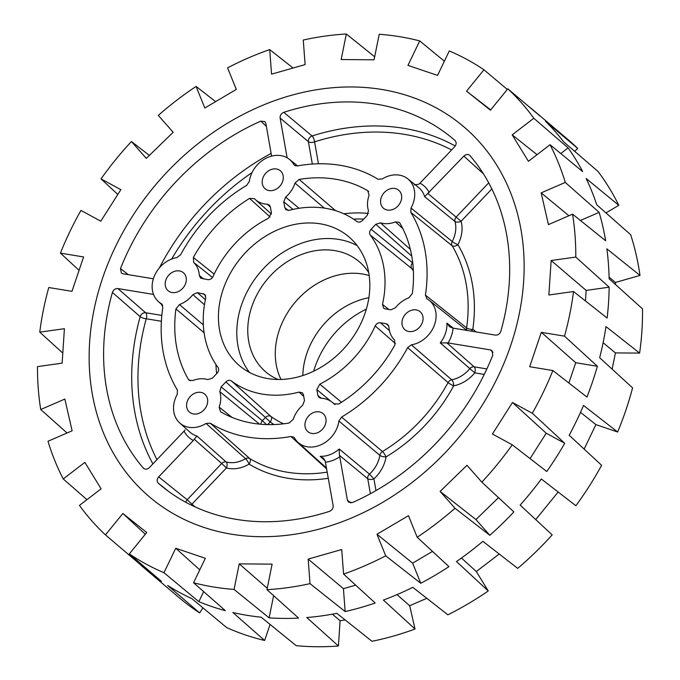 <?xml version="1.0" encoding="UTF-8"?>
<svg xmlns="http://www.w3.org/2000/svg" width="680" height="680" viewBox="0 0 680 680"><rect width="100%" height="100%" fill="white"/><g stroke="black" fill="none" stroke-linecap="round" stroke-linejoin="round"><path stroke-width="1.02" d="M369.18 275.561A72.258 58.718 -49.7 0 0 362.406 273.989A72.258 58.718 -49.7 0 0 292.647 305.371A72.258 58.718 -49.7 0 0 281.01 379.449A72.258 58.718 -49.7 0 1 292.647 305.371A72.258 58.718 -49.7 0 1 362.406 273.989A72.258 58.718 -49.7 0 1 369.18 275.561M368.883 297.712A72.258 58.718 -49.7 0 0 302.821 375.547M313.675 371.186A84.498 68.672 130.3 0 1 366.341 309.128M303.731 396.38L299.064 392.096A101.473 82.467 130.3 0 1 231.429 380.962L270.997 416.491A4.692 2.728 -53.8 0 1 270.19 421.949L267.665 424.6M283.637 423.81A103.028 83.734 -49.7 0 1 270.997 416.491A4.692 3.765 -48.1 0 0 269.603 415.922A4.692 3.765 -48.1 0 0 265.447 417.495L270.19 421.949A107.729 87.55 130.3 0 0 274.006 424.558M446.904 323.094L449.667 326.8L453.084 328.142A31.467 25.576 130.3 0 1 451.469 335.69A31.467 25.576 130.3 0 1 448.077 342.941L440.215 342.873A26.775 21.76 -49.7 0 0 445.476 333.302A26.775 21.76 -49.7 0 0 446.904 323.094L453.331 328.185M326.689 468.945L290.896 436.483A148.418 120.615 130.3 0 1 210.281 423.207L249.671 458.524A4.692 2.712 -58.9 0 1 249.093 464.134A4.692 1.079 59.5 0 0 245.565 458.711L206.04 423.453A26.367 21.428 130.3 0 1 179.681 422.918A26.367 21.428 130.3 0 1 177.242 394.409L177.395 390.048A148.418 120.615 130.3 0 1 162.834 307.343L161.262 303.628A26.367 21.428 130.3 0 1 158.295 301.478A26.367 21.428 130.3 0 1 154.369 276.029A26.367 21.428 130.3 0 1 176.843 257.609L180.625 254.779A148.418 120.615 130.3 0 1 246.678 185.351L249.348 181.398A26.367 21.428 130.3 0 1 280.916 155.635A26.367 21.428 130.3 0 1 289.399 159.35A26.367 21.428 130.3 0 1 293.718 164.407L295.562 165.869M179.681 422.918L189.873 432.106A26.775 21.76 -49.7 0 0 196.911 436.016L226.168 461.966A4.692 3.765 -48.5 0 0 225.837 461.898A4.692 3.765 -48.5 0 0 221.697 463.488L194.293 439.229L193.324 440.462A31.467 25.576 130.3 0 1 184.067 431.128L185.045 429.904M327.25 472.124A149.974 121.881 -49.7 0 1 287.3 472.226A149.974 121.881 -49.7 0 1 249.671 458.524A4.692 3.783 -48.1 0 0 248.498 458.099A4.692 3.783 -48.1 0 0 245.565 458.711A27.922 22.695 -49.7 0 1 228.14 462.392A27.922 22.695 -49.7 0 1 226.168 461.966A4.692 2.55 -75.1 0 1 226.431 467.933L221.697 463.488L187.204 499.74L191.939 504.186A4.692 2.737 -49.2 0 1 191.114 505.019M278.026 379.474A72.258 58.718 130.3 0 1 265.727 371.883A72.258 58.718 130.3 0 1 258.341 292.162A72.258 58.718 130.3 0 1 334.875 250.623A72.258 58.718 130.3 0 1 359.236 261.707A72.258 58.718 130.3 0 1 368.721 272.612M179.409 270.921A11.789 9.579 130.3 0 1 183.379 272.731A11.789 9.579 130.3 0 1 184.586 285.745A11.789 9.579 130.3 0 1 172.091 292.519A11.789 9.579 130.3 0 1 168.121 290.717A11.789 9.579 130.3 0 1 166.915 277.703A11.789 9.579 130.3 0 1 179.409 270.921M200.787 392.36A11.789 9.579 130.3 0 1 204.765 394.171A11.789 9.579 130.3 0 1 205.972 407.184A11.789 9.579 130.3 0 1 193.477 413.958A11.789 9.579 130.3 0 1 189.499 412.148A11.789 9.579 130.3 0 1 188.3 399.143A11.789 9.579 130.3 0 1 200.787 392.36M319.166 411.859A11.789 9.579 130.3 0 1 323.136 413.661A11.789 9.579 130.3 0 1 324.343 426.675A11.789 9.579 130.3 0 1 311.856 433.457A11.789 9.579 130.3 0 1 307.878 431.647A11.789 9.579 130.3 0 1 306.672 418.633A11.789 9.579 130.3 0 1 319.166 411.859M416.16 309.91A11.789 9.579 130.3 0 1 420.129 311.721A11.789 9.579 130.3 0 1 421.337 324.734A11.789 9.579 130.3 0 1 408.85 331.508A11.789 9.579 130.3 0 1 404.872 329.698A11.789 9.579 130.3 0 1 403.665 316.693A11.789 9.579 130.3 0 1 416.16 309.91M394.774 188.47A11.789 9.579 130.3 0 1 398.752 190.281A11.789 9.579 130.3 0 1 399.959 203.294A11.789 9.579 130.3 0 1 387.464 210.069A11.789 9.579 130.3 0 1 383.486 208.258A11.789 9.579 130.3 0 1 382.287 195.254A11.789 9.579 130.3 0 1 394.774 188.47M276.403 168.98A11.789 9.579 130.3 0 1 280.373 170.791A11.789 9.579 130.3 0 1 281.579 183.795A11.789 9.579 130.3 0 1 269.084 190.578A11.789 9.579 130.3 0 1 265.115 188.768A11.789 9.579 130.3 0 1 263.908 175.755A11.789 9.579 130.3 0 1 276.403 168.98M190.162 380.724L188.326 379.27L189.1 380.171L192.822 380.545A26.367 21.428 130.3 0 1 205.3 379.015A26.367 21.428 130.3 0 1 207.842 379.61L212.432 378.131L217.149 373.167C218.824 371.17 219.096 369.24 217.982 367.396A101.473 82.467 130.3 0 1 205.768 298.01L204.807 294.363L197.379 292.621L205.403 299.676M330.973 401.353L316.837 389.589L317.875 395.497L319.073 397.553L321.036 398.25A26.367 21.428 130.3 0 1 323.68 398.514A26.367 21.428 130.3 0 1 332.163 402.22A26.367 21.428 130.3 0 1 333.863 403.775L334.509 404.286M292.978 209.415L283.773 201.816L284.81 207.714L286.017 209.788L289.187 210.332A101.473 82.467 130.3 0 1 325.584 208.293A101.473 82.467 130.3 0 1 356.822 221.476C358.64 222.581 360.502 222.258 362.406 220.499L367.124 215.534L368.466 210.774A26.367 21.428 130.3 0 1 369.07 195.304L367.736 190.697A133.246 108.281 130.3 0 0 335.427 179.197A133.246 108.281 130.3 0 0 299.149 179.409L335.486 210.613M267.937 378.599A84.498 68.672 -49.7 0 0 357.442 330.021A84.498 68.672 -49.7 0 0 348.806 236.793A84.498 68.672 -49.7 0 0 320.322 223.83A84.498 68.672 -49.7 0 0 230.809 272.416A84.498 68.672 -49.7 0 0 239.445 365.636A84.498 68.672 -49.7 0 0 267.937 378.599M357.136 245.582A84.498 68.672 -49.7 0 0 338.674 239.411A84.498 68.672 -49.7 0 0 253.062 281.699A84.498 68.672 -49.7 0 0 249.475 372.427M293.718 164.407L294.5 165.316L297.356 165.954A148.418 120.615 130.3 0 1 340.136 165.299A148.418 120.615 130.3 0 1 377.978 179.231L382.211 178.984A26.367 21.428 130.3 0 1 399.296 175.125A26.367 21.428 130.3 0 1 407.779 178.84A26.367 21.428 130.3 0 1 411.009 208.02L452.217 241.51A4.692 0.722 -152.2 0 0 457.878 244.69A4.692 2.635 -30.9 0 1 452.123 245.744L410.856 212.389A148.418 120.615 130.3 0 1 425.416 295.094L466.582 327.879A4.692 1.666 -171.6 0 0 472.787 329.4A4.692 2.72 -58 0 1 471.129 331.118M381.897 89.488A242.794 197.319 130.3 0 1 460.037 123.675A242.794 197.319 130.3 0 1 490 392.054A242.794 197.319 130.3 0 1 231.378 534.183A242.794 197.319 130.3 0 1 145.911 493.782A242.794 197.319 130.3 0 1 126.182 226.533A242.794 197.319 130.3 0 1 381.897 89.488A242.794 197.319 130.3 0 1 460.037 123.675A242.794 197.319 130.3 0 1 490 392.054A242.794 197.319 130.3 0 1 231.378 534.183A242.794 197.319 130.3 0 1 145.911 493.782A242.794 197.319 130.3 0 1 126.182 226.533A242.794 197.319 130.3 0 1 381.897 89.488M280.126 118.04C279.956 115.362 281.18 113.458 283.798 112.319L312.086 135.975A4.692 1.666 -107.6 0 1 314.585 141.848A4.692 2.269 -10 0 1 308.389 141.695L280.126 118.04L287.13 157.811M283.798 112.319A226.644 184.186 130.3 0 1 376.89 104.286A226.644 184.186 130.3 0 1 455.005 140.513L455.039 140.547M426.615 298.546L426.989 298.8A26.367 21.428 130.3 0 1 429.156 300.279A26.367 21.428 130.3 0 1 434.12 325.83A26.367 21.428 130.3 0 1 411.417 344.828L451.724 379.788A4.692 1.929 -100.8 0 1 453.696 385.798A4.692 0.689 28.4 0 1 448.069 382.568L407.635 347.65A148.418 120.615 130.3 0 1 341.572 417.087L382.466 451.52A4.692 1.045 -121.1 0 1 386.045 456.909A4.692 1.64 9 0 1 379.848 455.337L338.903 421.039A26.367 21.428 130.3 0 1 322.515 444.031A26.367 21.428 130.3 0 1 298.061 442.408A26.367 21.428 130.3 0 1 294.534 438.022L293.913 437.248L290.896 436.483M168.53 491.368L158.279 483.157A226.644 184.186 130.3 0 0 163.446 487.483A226.644 184.186 130.3 0 0 329.477 511.351C332.103 510.212 333.319 508.308 333.149 505.639L325.159 460.785L323.45 458.243L320.161 456.314A26.775 21.76 -49.7 0 0 339.226 449.012L369.469 474.113L373.923 478.848A4.692 2.269 -10 0 1 367.727 478.694L339.422 455.328L339.771 456.773A31.467 25.576 130.3 0 1 325.507 462.23M325.193 460.887L320.161 456.314M493.008 352.325L490.382 349.902L492.065 350.71L492.787 355.104A226.644 184.186 130.3 0 1 352.512 502.537L348.627 502.248L347.412 500.174L339.771 456.773M490.382 349.902L448.077 342.941M484.228 374.433L474.75 372.87L440.215 342.873M483.463 173.876L463.879 156.111C466.106 154.139 468.129 153.96 469.948 155.584A226.644 184.186 130.3 0 1 500.871 331.211C499.825 333.931 497.998 335.231 495.397 335.113L453.084 328.142M463.879 156.111L424.643 196.656A26.775 21.76 -49.7 0 0 418.498 187.399L407.779 178.84M428.017 193.579L461.1 221.289A4.692 2.389 -15.3 0 1 454.988 221.476L424.643 196.656M455.073 140.573L455.005 140.513C456.612 142.35 456.484 144.432 454.623 146.769L419.951 183.209A31.467 25.576 130.3 0 1 429.207 192.542M414.256 184.883L418.761 184.255L419.951 183.209M153.357 278.783L122.893 273.768L121.406 273.13L120.496 268.575A226.644 184.186 130.3 0 1 260.772 121.133L264.851 121.593L265.863 123.496L271.609 156.128M120.496 268.575L128.282 274.652M266.356 126.31L260.772 121.133M161.373 321.266L146.251 318.775A4.692 1.351 15.5 0 1 140.173 316.659L112.412 292.459C113.458 289.74 115.285 288.439 117.886 288.567L153.519 294.431M184.067 431.128L149.405 467.568C147.169 469.54 145.146 469.71 143.335 468.087L144.262 468.826M143.76 468.503L143.335 468.087A226.644 184.186 130.3 0 1 112.412 292.459M158.279 483.157C156.663 481.329 156.791 479.238 158.661 476.901L193.324 440.462M270.402 207.077L267.214 204.179A26.367 21.428 130.3 0 1 255.289 199.537A26.367 21.428 130.3 0 1 254.388 198.654L249.551 198.398L270.104 216.996M212.483 277.482L193.706 262.438L193.35 257.465L214.157 274.125M193.35 257.465A133.246 108.281 130.3 0 1 249.551 198.398M193.706 262.438A26.367 21.428 130.3 0 1 199.333 275.527L203.702 278.987M199.333 275.527L200.583 278.069L207.833 279.675C210.086 279.837 211.82 278.791 213.044 276.514A101.473 82.467 130.3 0 1 268.464 218.272L271.413 212.849L270.376 206.941L269.356 205.02L267.214 204.179M368.696 191.565L367.736 190.697M324.224 208.08L295.01 183.107A26.367 21.428 130.3 0 1 285.625 197.132L299.038 208.275M411.765 256.13L375.819 224.306L371.101 229.262L412.607 262.828A4.692 3.765 -51 0 0 411.749 268.558L370.269 235.033A101.473 82.467 130.3 0 1 382.483 304.419L383.63 308.219L385.118 308.865L390.873 309.817L395.377 307.81A26.367 21.428 130.3 0 1 408.808 297.857L412.318 293.522A133.246 108.281 130.3 0 0 399.925 223.159L399.322 222.402L395.437 221.884A26.367 21.428 130.3 0 1 380.418 222.827L410.354 249.39M402.824 228.574L395.437 221.884M382.483 304.419L388.943 309.493M388.79 326.094L386.172 323.705L387.838 324.504L388.918 326.901A26.367 21.428 130.3 0 0 394.545 340L394.901 344.973A133.246 108.281 130.3 0 1 338.708 404.039L333.863 403.775M386.172 323.705L380.418 322.762L389.427 330.65M395.437 343.57L375.207 325.916A101.473 82.467 130.3 0 1 319.796 384.166L341.504 402.271M259.462 424.116L219.784 391.654A26.367 21.428 130.3 0 1 219.181 407.133L232.033 417.409M299.064 392.096L302.422 392.802L303.442 394.714L304.478 400.622L302.625 405.297A26.367 21.428 130.3 0 0 293.241 419.33L289.102 423.028A133.246 108.281 130.3 0 1 220.516 411.731L219.181 407.133M266.5 424.567L262.378 420.725L265.447 417.495L225.845 381.939L221.127 386.894L262.378 420.725A4.692 3.765 -50.6 0 0 260.865 424.243M204.459 304.759L192.873 294.618A26.367 21.428 130.3 0 1 179.444 304.572L203.337 324.904M204.094 332.775L175.933 308.916L179.444 304.572M188.326 379.27A133.246 108.281 130.3 0 1 175.933 308.916M192.873 294.618L197.379 292.621M225.845 381.939C227.757 380.171 229.619 379.848 231.429 380.962M219.784 391.654L221.127 386.894M316.837 389.589L319.796 384.166M375.207 325.916C376.431 323.646 378.165 322.592 380.418 322.762M370.269 235.033C369.155 233.189 369.427 231.268 371.101 229.262M375.819 224.306L380.418 222.827M283.773 201.816L285.625 197.132M295.01 183.107L299.149 179.409M162.231 304.512L161.789 304.019M206.04 423.453L210.281 423.207M338.903 421.039L341.572 417.087M407.635 347.65L411.417 344.828M426.989 298.8L425.416 295.094M410.856 212.389L411.009 208.02M158.661 476.901L187.204 499.74A4.692 3.765 -51.3 0 0 185.827 502.29M196.911 436.016L194.293 439.229M446.649 342.626L474.156 366.834A4.692 3.765 -48.6 0 0 469.744 368.721A27.922 22.695 -49.7 0 1 451.724 379.788A4.692 3.757 -49.2 0 0 448.069 382.568A149.974 121.881 -49.7 0 1 382.466 451.52A4.692 3.757 -49.9 0 0 379.848 455.337A27.922 22.695 -49.7 0 1 369.469 474.113A4.692 3.765 -50.5 0 0 367.727 478.694L370.379 493.731M339.226 449.012L339.422 455.328M488.716 182.835L456.365 216.835A4.692 3.765 -50.6 0 0 454.988 221.476A27.922 22.695 -49.7 0 1 452.217 241.51A4.692 3.774 -51 0 0 452.123 245.744A149.974 121.881 -49.7 0 1 466.582 327.879A4.692 3.791 -51.5 0 0 467.033 330.438M455.243 145.987A225.573 183.319 130.3 0 0 403.707 128.299A225.573 183.319 130.3 0 0 312.086 135.975A4.692 3.748 -50.1 0 0 308.389 141.695L312.324 164.05M117.886 288.567L145.656 312.74A4.692 3.748 -49 0 0 140.173 316.659A225.573 183.319 130.3 0 0 152.906 463.887M413.38 270.938A103.028 83.734 -49.7 0 0 411.749 268.558A4.692 2.677 144.2 0 0 413.278 269.008M117.802 194.463L101.022 178.882A300.441 244.162 130.3 0 1 131.427 141.517L146.31 158.389L173.17 132.269L158.287 115.396A300.441 244.162 130.3 0 1 196.095 86.428L204.807 108.009L236.292 89.42L227.571 67.83A300.441 244.162 130.3 0 1 269.714 49.589L271.567 74.145L305.116 64.591L303.263 40.035A300.441 244.162 130.3 0 1 346.324 34L341.156 59.542L374.059 59.797L379.219 34.255A300.441 244.162 130.3 0 1 399.772 36.703A300.441 244.162 130.3 0 1 419.713 40.919L444.38 61.191M202.92 607.827L199.682 612.927A300.441 244.162 130.3 0 1 178.968 597.542L145.596 569.219A300.441 244.162 -49.7 0 0 161.373 581.307L129.328 553.885A300.441 244.162 130.3 0 0 163.974 572.713L198.84 601.664A300.441 244.162 -49.7 0 0 225.335 610.657L193.562 582.751A300.441 244.162 130.3 0 0 213.511 586.976A300.441 244.162 130.3 0 0 234.056 589.424L269.127 617.865A300.441 244.162 -49.7 0 0 298.579 618.086L266.959 589.67A300.441 244.162 130.3 0 0 310.021 583.644L345.151 611.567A300.441 244.162 -49.7 0 0 375.19 603.007L343.57 574.082A300.441 244.162 130.3 0 0 385.704 555.84L420.767 583.279A300.441 244.162 -49.7 0 0 448.944 566.635L417.188 537.251A300.441 244.162 130.3 0 0 454.988 508.274L489.829 535.296A300.441 244.162 -49.7 0 0 513.876 511.912L481.848 482.154A300.441 244.162 130.3 0 0 512.252 444.796L546.762 471.512A300.441 244.162 -49.7 0 0 564.723 443.275L532.321 413.262A300.441 244.162 130.3 0 0 552.865 370.541L586.942 397.077A300.441 244.162 -49.7 0 0 597.363 366.282L564.502 336.149A300.441 244.162 130.3 0 0 573.52 291.533L607.112 318.036A300.441 244.162 -49.7 0 0 609.152 287.181L575.798 257.065A300.441 244.162 130.3 0 0 572.56 214.166L605.65 240.779A300.441 244.162 -49.7 0 0 599.139 212.364L565.284 182.427A300.441 244.162 130.3 0 0 550.052 144.713L582.667 171.581A300.441 244.162 -49.7 0 0 568.131 147.9L533.817 118.26A300.441 244.162 130.3 0 0 507.833 88.799L540.022 116.033A300.441 244.162 -49.7 0 0 534.42 111.095A300.441 244.162 -49.7 0 0 528.173 106.012M199.682 612.927L167.662 585.471A300.441 244.162 130.3 0 0 191.845 598.612L226.695 627.597A300.441 244.162 130.3 0 0 264.648 640.483L232.892 612.535A300.441 244.162 130.3 0 0 246.882 615.298A300.441 244.162 130.3 0 0 261.154 617.193L296.216 645.677A300.441 244.162 130.3 0 0 338.419 646L306.799 617.542A300.441 244.162 130.3 0 0 336.855 613.335L371.986 641.299A300.441 244.162 130.3 0 0 415.029 629.034L383.401 600.075A300.441 244.162 130.3 0 0 412.811 587.341L447.873 614.813A300.441 244.162 130.3 0 0 488.257 590.962L456.484 561.544A300.441 244.162 130.3 0 0 482.868 541.322L517.726 568.378A300.441 244.162 130.3 0 0 552.177 534.871L520.132 505.087A300.441 244.162 130.3 0 0 541.348 479.009L575.884 505.741A300.441 244.162 130.3 0 0 601.621 465.29L569.185 435.26A300.441 244.162 130.3 0 0 583.516 405.45L617.635 431.995L595.909 424.618L584.129 449.106M86.955 499.664L63.223 478.958L84.864 462.375L101.099 488.827L79.458 505.41A300.441 244.162 130.3 0 0 105.451 534.871L139.995 564.281A300.441 244.162 -49.7 0 0 145.596 569.219M63.223 478.958A300.441 244.162 130.3 0 1 47.991 441.252L72.114 430.805L64.847 399.067L40.723 409.504L67.048 432.999M40.723 409.504A300.441 244.162 130.3 0 1 37.485 366.605L62.135 363.154L64.413 328.695L39.755 332.146L62.798 353.099M39.755 332.146A300.441 244.162 130.3 0 1 48.773 287.529L71.961 291.346L83.597 256.955L60.418 253.13L79.067 270.325M60.418 253.13A300.441 244.162 130.3 0 1 80.962 210.418L100.793 221.196L120.861 189.66L101.022 178.882M149.37 155.414L131.427 141.517M215.611 101.634L196.095 86.428M293.072 68.025L269.714 49.589M374.671 56.788L346.324 34M419.713 40.919L407.957 65.373L437.546 75.412L449.302 50.958A300.441 244.162 130.3 0 1 483.947 69.785L507.297 89.454M534.42 111.095L567.783 139.417A300.441 244.162 130.3 0 1 577.702 148.427L545.479 121.227A300.441 244.162 130.3 0 1 563.618 141.788L597.966 171.394A300.441 244.162 130.3 0 1 618.792 205.326L586.143 178.483A300.441 244.162 130.3 0 1 596.768 204.799L630.666 234.719A300.441 244.162 130.3 0 1 639.99 275.442L606.858 248.838A300.441 244.162 130.3 0 1 609.119 278.783L642.515 308.881A300.441 244.162 130.3 0 1 639.6 353.09L605.965 326.596A300.441 244.162 130.3 0 1 599.667 357.731L632.57 387.872A300.441 244.162 130.3 0 1 617.635 431.995M577.702 148.427L574.702 151.343M618.792 205.326L605.957 212.908M639.99 275.442L615.358 282.464L615.51 284.546M639.6 353.09L615.434 352.911L612.153 369.163M558.152 492.022L535.729 519.579M499.213 554.013L476.331 571.54L488.257 590.962M426.81 598.315L409.683 605.727L415.029 629.034M345.202 619.973L340.094 620.696L338.419 646M270.079 624.444L264.648 640.483M105.451 534.871L122.859 513.485L146.736 532.5L129.328 553.885M163.974 572.713L175.737 548.259L205.326 558.297L193.562 582.751M234.056 589.424L239.224 563.881L272.119 564.128L266.959 589.67M310.021 583.644L308.168 559.087L341.717 549.525L343.57 574.082M385.704 555.84L376.992 534.259L408.467 515.661L417.188 537.251M454.988 508.274L440.113 491.41L466.973 465.29L481.848 482.154M512.252 444.796L492.422 434.019L512.482 402.483L532.321 413.262M552.865 370.541L529.678 366.724L541.322 332.333L564.502 336.149M573.52 291.533L548.87 294.984L551.149 260.517L575.798 257.065M572.56 214.166L548.437 224.612L541.161 192.865L565.284 182.427M550.052 144.713L528.411 161.305L512.176 134.852L533.817 118.26M507.833 88.799L490.425 110.194L466.548 91.171L483.947 69.785M122.859 513.485L145.316 534.242M139.995 564.281L140.607 563.533M175.737 548.259L199.775 569.84M198.84 601.664L203.668 591.634M239.224 563.881L267.249 588.226M269.127 617.865L273.615 595.654M308.168 559.087L343.425 588.659L355.683 585.165M345.151 611.567L343.425 588.659M376.992 534.259L412.624 563.142L432.488 551.412M420.767 583.279L412.624 563.142M440.113 491.41L475.949 519.562L498.5 497.633M489.829 535.296L475.949 519.562M530.077 458.592L546.218 433.219L564.723 443.275M512.482 402.483L546.218 433.219M568.871 383.001L575.731 362.721L597.363 366.282M541.322 332.333L575.731 362.721M585.454 300.942L586.152 290.402L609.152 287.181M551.149 260.517L586.152 290.402M541.161 192.865L568.913 215.747M580.406 220.473L599.139 212.364M512.176 134.852L537.047 154.683M560.77 153.544L568.131 147.9M466.548 91.171L490.679 109.88M340.094 620.696L332.367 614.176M409.683 605.727L397.01 594.617M476.331 571.54L461.448 558.025M595.909 424.618L580.508 412.335M615.434 352.911L603.117 342.72M615.358 282.464L609.085 277.066M328.338 478.278A154.666 125.698 130.3 0 1 287.895 478.261A154.666 125.698 130.3 0 1 249.093 464.134A32.614 26.503 130.3 0 1 228.735 468.435A32.614 26.503 130.3 0 1 226.431 467.933L191.939 504.186A220.881 179.503 -49.7 0 0 195.279 506.991M343.817 213.767A131.691 107.015 130.3 0 1 368.39 213.452M363.724 219.113A126.99 103.207 -49.7 0 0 353.515 219.13M486.863 368.925L474.156 366.834A4.692 2.457 -80.6 0 1 474.75 372.87A32.614 26.503 130.3 0 1 453.696 385.798A154.666 125.698 130.3 0 1 386.045 456.909A32.614 26.503 130.3 0 1 373.923 478.848L375.989 490.586M491.861 188.955L461.1 221.289A32.614 26.503 130.3 0 1 457.878 244.69A154.666 125.698 130.3 0 1 472.787 329.4A32.614 26.503 130.3 0 1 476.094 331.933M451.596 149.948A220.881 179.503 -49.7 0 0 314.585 141.848L318.444 163.778M252.033 172.601A220.881 179.503 -49.7 0 0 171.666 259.021M161.823 315.401L145.656 312.74A4.692 2.457 -80.6 0 1 146.251 318.775A220.881 179.503 -49.7 0 0 156.953 459.629M347.412 500.174L350.957 502.928M159.4 267.877A225.573 183.319 130.3 0 1 271.133 153.417M284.81 207.714L288.328 210.469M317.875 395.497L321.394 398.267M205.76 295.97L203.133 293.565M216.665 373.677A131.691 107.015 130.3 0 1 215.917 364.463M298.061 442.408L326.536 468.095M429.156 300.279L466.905 330.421M289.399 159.35L297.611 165.903M158.295 301.478L162.698 305.447M255.289 199.537L271.447 214.098M332.163 402.22L335.096 404.566"/></g></svg>
